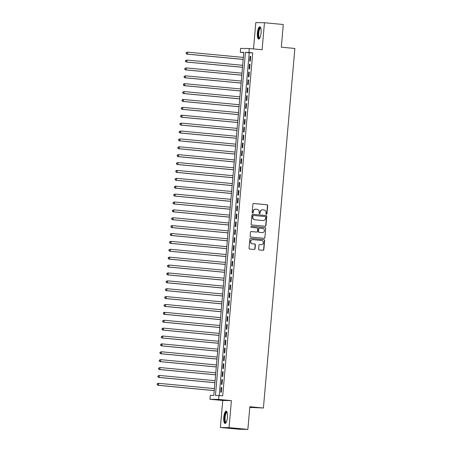 <?xml version="1.0" encoding="UTF-8"?>
<svg xmlns="http://www.w3.org/2000/svg" width="452" height="452" viewBox="0 0 452 452"><rect width="100%" height="100%" fill="white"/><g stroke="black" fill="none" stroke-linecap="round" stroke-linejoin="round"><path stroke-width="0.68" d="M266.403 214.316A0.542 0.52 90.9 0 0 266.968 213.819L267.691 205.598A0.78 0.74 90.9 0 0 267.019 204.756L253.713 203.496A0.78 0.74 90.9 0 0 252.905 204.202L252.188 212.423A0.542 0.52 90.9 0 0 252.696 213.016A0.542 0.52 90.9 0 0 253.222 212.525L253.312 211.457A2.486 2.373 90.9 0 1 255.894 209.208L257.007 209.31A2.486 2.373 90.9 0 1 259.154 212.011L259.058 213.073A0.542 0.52 90.9 0 0 259.567 213.666A0.542 0.52 90.9 0 0 260.098 213.174L260.188 212.107A2.486 2.373 90.9 0 1 262.77 209.852L263.878 209.96A2.486 2.373 90.9 0 1 266.03 212.66L265.934 213.723A0.542 0.52 90.9 0 0 266.403 214.316M266.33 214.299A0.542 0.52 90.9 0 0 266.736 213.819L267.454 205.592A0.78 0.74 90.9 0 0 266.782 204.75L253.549 203.502M252.578 213.005A0.542 0.52 90.9 0 0 252.984 212.519L253.312 211.457M259.454 213.649A0.542 0.52 90.9 0 0 259.86 213.169L260.188 212.107M227.435 417.332A6.175 1.819 -84.6 0 0 226.186 411.156A6.175 1.819 -84.6 0 0 223.78 417.275A6.175 1.819 -84.6 0 0 225.028 423.451A6.175 1.819 -84.6 0 0 227.435 417.332M261.064 32.945A6.175 1.819 -84.6 0 0 259.815 26.77A6.175 1.819 -84.6 0 0 257.414 32.889A6.175 1.819 -84.6 0 0 258.657 39.064A6.175 1.819 -84.6 0 0 261.064 32.945M258.629 249.103A0.78 0.74 90.9 0 0 259.301 249.95L263.036 250.301A0.78 0.74 90.9 0 0 263.838 249.594L264.64 240.464A0.78 0.74 90.9 0 0 263.968 239.622L250.662 238.362A0.78 0.74 90.9 0 0 249.854 239.068L249.058 248.199A0.78 0.74 90.9 0 0 249.724 249.046L254.239 249.47A0.78 0.74 90.9 0 0 255.041 248.769L255.386 244.86A0.78 0.74 90.9 0 0 254.713 244.012L252.476 243.803A2.079 1.983 90.9 0 1 250.674 241.622A2.079 1.983 90.9 0 1 252.837 239.662L261.601 240.492A2.079 1.983 90.9 0 1 263.403 242.667A2.079 1.983 90.9 0 1 261.239 244.628L259.776 244.492A0.78 0.74 90.9 0 0 258.973 245.199L258.629 249.103M218.943 395.466L218.598 399.41L209.937 399.274L210.287 395.33L213.796 395.387L243.803 52.392L240.294 52.342L240.639 48.398L249.301 48.533L248.956 52.477L245.442 52.421L215.434 395.41L222.712 395.822L252.719 52.827L248.956 52.477M249.301 48.533L262.103 49.743L264.465 22.736L283.291 24.51L281.308 47.183L294.868 48.46L263.409 408.009L249.854 406.732L247.871 429.4L229.04 427.62L231.401 400.619L218.598 399.41M265.138 226.232A0.78 0.74 90.9 0 0 265.945 225.525L266.748 216.395A0.78 0.74 90.9 0 0 266.075 215.553L252.77 214.293A0.78 0.74 90.9 0 0 251.962 214.999L251.159 224.13A0.78 0.74 90.9 0 0 251.832 224.977L265.138 226.232M265.691 228.429L264.895 237.56A0.78 0.74 90.9 0 1 264.087 238.266L250.781 237.012A0.78 0.74 90.9 0 1 250.109 236.164L250.448 232.26A0.78 0.74 90.9 0 1 251.255 231.554L256.651 232.062A0.78 0.74 90.9 0 0 257.459 231.362L257.685 228.768A0.78 0.74 90.9 0 0 257.018 227.921L251.397 227.39A0.542 0.52 90.9 0 1 250.928 226.825A0.542 0.52 90.9 0 1 251.493 226.311L265.019 227.588A0.78 0.74 90.9 0 1 265.691 228.429L264.895 237.56M247.871 429.4L239.21 429.264L220.378 427.49L229.04 427.62M264.465 22.736L255.804 22.6L253.499 48.929M250.301 61.082L250.713 56.353L250.125 56.342L249.713 61.071L250.301 61.082M249.606 68.97L250.024 64.235L249.436 64.229L249.024 68.958L249.606 68.97M248.916 76.851L249.334 72.122L248.747 72.111L248.334 76.846L248.916 76.851M248.227 84.739L248.64 80.004L248.058 79.998L247.645 84.727L248.227 84.739M247.538 92.62L247.95 87.891L247.368 87.88L246.956 92.615L247.538 92.62M246.848 100.508L247.261 95.773L246.679 95.767L246.261 100.497L246.848 100.508M246.159 108.39L246.572 103.661L245.99 103.649L245.572 108.384L246.159 108.39M245.47 116.277L245.882 111.548L245.3 111.537L244.882 116.266L245.47 116.277M244.781 124.159L245.193 119.43L244.605 119.424L244.193 124.153L244.781 124.159M244.091 132.046L244.504 127.317L243.916 127.306L243.504 132.035L244.091 132.046M243.402 139.934L243.814 135.199L243.227 135.193L242.814 139.922L243.402 139.934M242.707 147.815L243.125 143.086L242.538 143.075L242.125 147.81L242.707 147.815M242.018 155.703L242.436 150.968L241.848 150.962L241.436 155.691L242.018 155.703M241.328 163.584L241.747 158.855L241.159 158.844L240.746 163.579L241.328 163.584M240.639 171.472L241.052 166.737L240.47 166.732L240.057 171.461L240.639 171.472M239.95 179.354L240.362 174.625L239.78 174.613L239.368 179.348L239.95 179.354M239.261 187.241L239.673 182.512L239.091 182.501L238.673 187.23L239.261 187.241M238.571 195.123L238.984 190.394L238.402 190.388L237.984 195.117L238.571 195.123M237.882 203.01L238.294 198.281L237.707 198.27L237.294 202.999L237.882 203.01M237.193 210.898L237.605 206.163L237.017 206.157L236.605 210.886L237.193 210.898M236.503 218.779L236.916 214.05L236.328 214.039L235.916 218.768L236.503 218.779M235.814 226.667L236.226 221.932L235.639 221.926L235.226 226.655L235.814 226.667M235.119 234.548L235.537 229.819L234.95 229.808L234.537 234.543L235.119 234.548M234.43 242.436L234.848 237.701L234.26 237.695L233.848 242.425L234.43 242.436M233.74 250.318L234.153 245.589L233.571 245.577L233.159 250.312L233.74 250.318M233.051 258.205L233.464 253.476L232.882 253.465L232.469 258.194L233.051 258.205M232.362 266.087L232.774 261.358L232.192 261.346L231.774 266.081L232.362 266.087M231.673 273.974L232.085 269.245L231.503 269.234L231.085 273.963L231.673 273.974M230.983 281.862L231.396 277.127L230.814 277.121L230.396 281.85L230.983 281.862M230.294 289.743L230.706 285.014L230.119 285.003L229.706 289.732L230.294 289.743M229.605 297.631L230.017 292.896L229.43 292.89L229.017 297.619L229.605 297.631M228.915 305.512L229.328 300.783L228.74 300.772L228.328 305.507L228.915 305.512M228.22 313.4L228.639 308.665L228.051 308.659L227.638 313.389L228.22 313.4M227.531 321.282L227.949 316.553L227.362 316.541L226.949 321.276L227.531 321.282M226.842 329.169L227.26 324.44L226.672 324.429L226.26 329.158L226.842 329.169M226.153 337.051L226.565 332.322L225.983 332.31L225.571 337.045L226.153 337.051M225.463 344.938L225.876 340.209L225.294 340.198L224.881 344.927L225.463 344.938M224.774 352.82L225.186 348.091L224.604 348.085L224.186 352.814L224.774 352.82M224.085 360.707L224.497 355.978L223.915 355.967L223.497 360.696L224.085 360.707M223.395 368.595L223.808 363.86L223.22 363.854L222.808 368.583L223.395 368.595M222.706 376.476L223.118 371.747L222.531 371.736L222.118 376.471L222.706 376.476M222.017 384.364L222.429 379.629L221.842 379.623L221.429 384.353L222.017 384.364M252.719 52.827L249.21 52.777L219.226 395.494M221.152 387.505L220.74 392.24L221.327 392.246L221.74 387.517L221.152 387.505L221.734 387.562M249.792 407.41L263.409 408.009M231.401 400.619L222.746 400.483L220.378 427.49M222.746 400.483L209.937 399.274M243.781 52.669L240.294 52.342M249.21 52.777L245.442 52.421M250.125 56.342L250.707 56.398M249.436 64.229L250.018 64.28M248.747 72.111L249.329 72.167M248.058 79.998L248.64 80.049M247.368 87.88L247.95 87.937M246.679 95.767L247.261 95.824M245.99 103.649L246.566 103.706M245.3 111.537L245.877 111.593M244.605 119.424L245.187 119.475M243.916 127.306L244.498 127.362M243.227 135.193L243.809 135.244M242.538 143.075L243.119 143.131M241.848 150.962L242.43 151.013M241.159 158.844L241.741 158.901M240.47 166.732L241.052 166.788M239.78 174.613L240.362 174.67M239.091 182.501L239.673 182.557M238.402 190.388L238.978 190.439M237.707 198.27L238.289 198.326M237.017 206.157L237.599 206.208M236.328 214.039L236.91 214.095M235.639 221.926L236.221 221.977M234.95 229.808L235.532 229.865M234.26 237.695L234.842 237.752M233.571 245.577L234.153 245.634M232.882 253.465L233.464 253.521M232.192 261.346L232.774 261.403M231.503 269.234L232.079 269.29M230.814 277.121L231.39 277.172M230.119 285.003L230.701 285.059M229.43 292.89L230.011 292.941M228.74 300.772L229.322 300.829M228.051 308.659L228.633 308.71M227.362 316.541L227.944 316.598M226.672 324.429L227.254 324.485M225.983 332.31L226.565 332.367M225.294 340.198L225.876 340.254M224.604 348.085L225.186 348.136M223.915 355.967L224.491 356.023M223.22 363.854L223.802 363.905M222.531 371.736L223.113 371.793M221.842 379.623L222.424 379.674M262.595 209.847L262.358 209.841A2.486 2.373 90.9 0 0 259.957 212.107M255.719 209.197L255.482 209.191A2.486 2.373 90.9 0 0 253.08 211.457M265.064 226.226A0.78 0.74 90.9 0 0 265.714 225.525L266.51 216.389A0.78 0.74 90.9 0 0 265.838 215.547L252.606 214.299M265.635 217.146A0.542 0.52 90.9 0 0 265.166 216.559L253.487 215.457A0.542 0.52 90.9 0 0 252.922 215.949L252.821 217.073A2.486 2.373 90.9 0 0 254.973 219.768L262.957 220.525A2.486 2.373 90.9 0 0 265.539 218.271L265.635 217.146M253.408 215.451L253.25 215.451A0.542 0.52 90.9 0 0 252.685 215.943L252.922 215.949M263.132 220.536L262.9 220.531A2.486 2.373 90.9 0 1 262.719 220.519L254.736 219.768A2.486 2.373 90.9 0 1 252.589 217.067L252.685 215.943M264.013 238.26A0.78 0.74 90.9 0 0 264.657 237.56M251.097 231.56L256.42 232.062A0.78 0.74 90.9 0 0 256.533 232.062M251.357 226.316L265.019 227.588M262.256 232.594A2.079 1.983 90.9 0 0 264.42 230.633A2.079 1.983 90.9 0 0 262.618 228.452L259.527 228.158A0.78 0.74 90.9 0 0 258.725 228.865L258.493 231.458A0.78 0.74 90.9 0 0 259.165 232.3L262.019 232.588A2.079 1.983 90.9 0 0 262.166 232.599L262.403 232.599M259.42 228.158L259.295 228.158A0.78 0.74 90.9 0 0 258.487 228.859L258.725 228.865M262.019 232.588L258.934 232.3A0.78 0.74 90.9 0 1 258.262 231.452L258.487 228.859M265.46 228.424A0.78 0.74 90.9 0 0 264.787 227.582M261.386 244.639L261.154 244.634A2.079 1.983 90.9 0 1 261.002 244.628L259.617 244.498M252.691 239.656L252.459 239.65A2.079 1.983 90.9 0 0 250.442 241.622A2.079 1.983 90.9 0 0 252.244 243.797L252.476 243.803M254.165 249.464A0.78 0.74 90.9 0 0 254.809 248.764L255.148 244.854A0.78 0.74 90.9 0 0 254.482 244.012L252.244 243.797M262.962 250.295A0.78 0.74 90.9 0 0 263.606 249.594L264.403 240.458A0.78 0.74 90.9 0 0 263.736 239.617L250.498 238.368M243.362 57.421L187.614 52.155L187.444 54.127L186.857 54.116L243.187 59.438M186.343 53.443L186.41 52.652L186.105 53.438L187.444 54.127L243.193 59.387M186.173 52.647L187.614 52.155L186.41 52.652M186.857 54.116L186.105 53.438M259.736 38.171A5.345 1.576 95.4 0 1 258.262 32.951A5.345 1.576 95.4 0 1 260.708 27.854M260.793 28.109A4.949 1.458 -84.6 0 0 260.68 28.086A4.949 1.458 -84.6 0 0 258.753 32.985A4.949 1.458 -84.6 0 0 259.753 37.934A4.949 1.458 -84.6 0 0 259.866 37.934M260.143 26.911A6.136 1.808 -84.6 0 0 258.024 32.945A6.136 1.808 -84.6 0 0 259.002 38.991M226.107 422.558A5.345 1.576 95.4 0 1 224.571 419.281A5.345 1.576 95.4 0 1 225.825 412.738A5.345 1.576 95.4 0 1 227.079 412.241M227.164 412.495A4.949 1.458 -84.6 0 0 227.051 412.473A4.949 1.458 -84.6 0 0 226.226 413.117A4.949 1.458 -84.6 0 0 225.062 418.597A4.949 1.458 -84.6 0 0 226.124 422.326A4.949 1.458 -84.6 0 0 226.232 422.321M226.514 411.297A6.136 1.808 -84.6 0 0 225.768 412.054A6.136 1.808 -84.6 0 0 224.333 418.405A6.136 1.808 -84.6 0 0 225.373 423.377M242.673 65.303L186.925 60.043L186.755 62.014L186.167 62.003L242.498 67.32M185.653 61.325L185.721 60.54L185.416 61.325L186.755 62.014L242.504 67.275M185.484 60.534L186.925 60.043L185.721 60.54M186.167 62.003L185.416 61.325M241.984 73.19L186.235 67.924L186.066 69.896L185.478 69.89L241.809 75.207M184.958 69.212L185.032 68.421L184.727 69.207L186.066 69.896L241.814 75.162M184.795 68.416L186.235 67.924L185.032 68.421M185.478 69.89L184.727 69.207M241.295 81.072L185.546 75.812L185.376 77.784L184.789 77.772L241.119 83.089M184.269 77.094L184.343 76.309L184.037 77.094L185.376 77.784L241.125 83.044M184.105 76.303L185.546 75.812L184.343 76.309M184.789 77.772L184.037 77.094M240.605 88.959L184.857 83.693L184.682 85.665L184.1 85.66L240.43 90.976M183.58 84.982L183.648 84.191L183.348 84.976L184.682 85.665L240.43 90.931M183.416 84.191L184.269 83.688L184.857 83.693L183.648 84.191M184.1 85.66L183.348 84.976M239.916 96.841L184.167 91.581L183.992 93.553L183.41 93.541L239.741 98.858M182.89 92.863L182.958 92.078L182.659 92.863L183.992 93.553L239.741 98.813M182.727 92.072L184.167 91.581L182.958 92.078M183.41 93.541L182.659 92.863M239.227 104.728L183.478 99.468L183.303 101.434L182.721 101.429L239.052 106.745M182.201 100.751L182.269 99.96L181.97 100.745L183.303 101.434L239.052 106.7M182.037 99.96L182.89 99.457L183.478 99.468L182.269 99.96M182.721 101.429L181.97 100.745M238.537 112.61L182.789 107.35L182.614 109.322L182.032 109.311L238.357 114.627M181.512 108.633L181.58 107.847L181.28 108.633L182.614 109.322L238.362 114.582M181.348 107.842L182.789 107.35L181.58 107.847M182.032 109.311L181.28 108.633M237.848 120.498L182.099 115.237L181.924 117.209L181.342 117.198L237.667 122.515M180.823 116.52L180.89 115.729L180.585 116.514L181.924 117.209L237.673 122.469M180.659 115.729L181.512 115.226L182.099 115.237L180.89 115.729M181.342 117.198L180.585 116.514M237.153 128.385L181.41 123.119L181.235 125.091L180.647 125.08L236.978 130.396M180.133 124.407L180.201 123.616L179.896 124.402L181.235 125.091L236.984 130.351M179.969 123.611L181.41 123.119L180.201 123.616M180.647 125.08L179.896 124.402M236.464 136.267L180.715 131.007L180.546 132.978L179.958 132.967L236.289 138.284M179.444 132.289L179.512 131.504L179.207 132.283L180.546 132.978L236.294 138.239M179.274 131.498L180.715 131.007L179.512 131.504M179.958 132.967L179.207 132.283M235.774 144.154L180.026 138.888L179.856 140.86L179.269 140.855L235.599 146.171M178.755 140.176L178.822 139.385L178.517 140.171L179.856 140.86L235.605 146.126M178.585 139.38L180.026 138.888L178.822 139.385M179.269 140.855L178.517 140.171M235.085 152.036L179.337 146.776L179.167 148.748L178.58 148.736L234.91 154.053M178.065 148.058L178.133 147.273L177.828 148.058L179.167 148.748L234.916 154.008M177.896 147.267L179.337 146.776L178.133 147.273M178.58 148.736L177.828 148.058M234.396 159.923L178.647 154.657L178.478 156.629L177.89 156.624L234.221 161.94M177.37 155.946L177.444 155.155L177.139 155.94L178.478 156.629L234.226 161.895M177.207 155.155L178.065 154.652L178.647 154.657L177.444 155.155M177.89 156.624L177.139 155.94M233.707 167.805L177.958 162.545L177.789 164.517L177.201 164.505L233.531 169.822M176.681 163.827L176.755 163.042L176.45 163.827L177.789 164.517L233.531 169.777M176.517 163.036L177.958 162.545L176.755 163.042M177.201 164.505L176.45 163.827M233.017 175.692L177.269 170.427L177.094 172.398L176.512 172.393L232.842 177.709M175.992 171.715L176.06 170.924L175.76 171.709L177.094 172.398L232.842 177.664M175.828 170.924L176.681 170.421L177.269 170.427L176.06 170.924M176.512 172.393L175.76 171.709M232.328 183.574L176.579 178.314L176.404 180.286L175.822 180.275L232.153 185.591M175.303 179.597L175.37 178.811L175.071 179.597L176.404 180.286L232.153 185.546M175.139 178.806L176.579 178.314L175.37 178.811M175.822 180.275L175.071 179.597M231.639 191.462L175.89 186.201L175.715 188.168L175.133 188.162L231.458 193.479M174.613 187.484L174.681 186.693L174.382 187.478L175.715 188.168L231.464 193.433M174.449 186.693L175.303 186.19L175.89 186.201L174.681 186.693M175.133 188.162L174.382 187.478M230.949 199.343L175.201 194.083L175.026 196.055L174.444 196.044L230.769 201.36M173.924 195.371L173.992 194.58L173.692 195.366L175.026 196.055L230.774 201.315M173.76 194.575L175.201 194.083L173.992 194.58M174.444 196.044L173.692 195.366M230.26 207.231L174.512 201.971L174.336 203.942L173.749 203.931L230.079 209.248M173.235 203.253L173.302 202.468L172.997 203.247L174.336 203.942L230.085 209.203M173.071 202.462L174.512 201.971L173.302 202.468M173.749 203.931L172.997 203.247M229.565 215.118L173.817 209.852L173.647 211.824L173.059 211.818L229.39 217.135M172.545 211.14L172.613 210.349L172.308 211.135L173.647 211.824L229.396 217.084M172.381 210.344L173.817 209.852L172.613 210.349M173.059 211.818L172.308 211.135M228.876 223L173.127 217.74L172.958 219.712L172.37 219.7L228.701 225.017M171.856 219.022L171.924 218.237L171.619 219.022L172.958 219.712L228.706 224.972M171.687 218.231L173.127 217.74L171.924 218.237M172.37 219.7L171.619 219.022M228.187 230.887L172.438 225.621L172.268 227.593L171.681 227.588L228.011 232.904M171.167 226.91L171.235 226.119L170.929 226.904L172.268 227.593L228.017 232.859M170.997 226.119L171.856 225.616L172.438 225.621L171.235 226.119M171.681 227.588L170.929 226.904M227.497 238.769L171.749 233.509L171.579 235.481L170.992 235.469L227.322 240.786M170.472 234.791L170.545 234.006L170.24 234.791L171.579 235.481L227.328 240.741M170.308 234L171.749 233.509L170.545 234.006M170.992 235.469L170.24 234.791M226.808 246.656L171.059 241.391L170.89 243.362L170.302 243.357L226.633 248.673M169.782 242.679L169.856 241.888L169.551 242.673L170.89 243.362L226.638 248.628M169.619 241.888L170.477 241.385L171.059 241.391L169.856 241.888M170.302 243.357L169.551 242.673M226.119 254.538L170.37 249.278L170.195 251.25L169.613 251.239L225.943 256.555M169.093 250.561L169.161 249.775L168.862 250.561L170.195 251.25L225.943 256.51M168.929 249.77L170.37 249.278L169.161 249.775M169.613 251.239L168.862 250.561M225.429 262.426L169.681 257.165L169.506 259.132L168.924 259.126L225.254 264.443M168.404 258.448L168.472 257.657L168.172 258.442L169.506 259.132L225.254 264.397M168.24 257.657L169.093 257.154L169.681 257.165L168.472 257.657M168.924 259.126L168.172 258.442M224.74 270.307L168.992 265.047L168.816 267.019L168.234 267.008L224.565 272.324M167.715 266.33L167.782 265.544L167.483 266.33L168.816 267.019L224.565 272.279M167.551 265.539L168.992 265.047L167.782 265.544M168.234 267.008L167.483 266.33M224.051 278.195L168.302 272.935L168.127 274.906L167.545 274.895L223.87 280.212M167.025 274.217L167.093 273.426L166.794 274.211L168.127 274.906L223.876 280.167M166.861 273.426L167.715 272.923L168.302 272.935L167.093 273.426M167.545 274.895L166.794 274.211M223.361 286.082L167.613 280.816L167.438 282.788L166.856 282.777L223.181 288.099M166.336 282.104L166.404 281.313L166.099 282.099L167.438 282.788L223.186 288.048M166.172 281.308L167.613 280.816L166.404 281.313M166.856 282.777L166.099 282.099M222.666 293.964L166.924 288.704L166.748 290.676L166.161 290.664L222.491 295.981M165.647 289.986L165.714 289.201L165.409 289.986L166.748 290.676L222.497 295.936M165.483 289.195L166.924 288.704L165.714 289.201M166.161 290.664L165.409 289.986M221.977 301.851L166.229 296.585L166.059 298.557L165.472 298.552L221.802 303.868M164.957 297.874L165.025 297.083L164.72 297.868L166.059 298.557L221.808 303.823M164.788 297.083L165.647 296.58L166.229 296.585L165.025 297.083M165.472 298.552L164.72 297.868M221.288 309.733L165.539 304.473L165.37 306.445L164.782 306.433L221.113 311.75M164.268 305.755L164.336 304.97L164.031 305.755L165.37 306.445L221.118 311.705M164.099 304.964L165.539 304.473L164.336 304.97M164.782 306.433L164.031 305.755M220.599 317.62L164.85 312.355L164.681 314.326L164.093 314.321L220.423 319.637M163.579 313.643L163.647 312.852L163.341 313.637L164.681 314.326L220.429 319.592M163.409 312.852L164.268 312.349L164.85 312.355L163.647 312.852M164.093 314.321L163.341 313.637M219.909 325.502L164.161 320.242L163.991 322.214L163.404 322.203L219.734 327.519M162.884 321.525L162.957 320.739L162.652 321.525L163.991 322.214L219.74 327.474M162.72 320.734L164.161 320.242L162.957 320.739M163.404 322.203L162.652 321.525M219.22 333.39L163.471 328.129L163.302 330.096L162.714 330.09L219.045 335.407M162.195 329.412L162.268 328.621L161.963 329.406L163.302 330.096L219.045 335.361M162.031 328.621L162.884 328.118L163.471 328.129L162.268 328.621M162.714 330.09L161.963 329.406M218.531 341.271L162.782 336.011L162.607 337.983L162.025 337.972L218.356 343.288M161.505 337.294L161.573 336.508L161.274 337.294L162.607 337.983L218.356 343.243M161.341 336.503L162.782 336.011L161.573 336.508M162.025 337.972L161.274 337.294M217.841 349.159L162.093 343.899L161.918 345.87L161.336 345.859L217.666 351.176M160.816 345.181L160.884 344.39L160.584 345.175L161.918 345.87L217.666 351.131M160.652 344.39L161.505 343.887L162.093 343.899L160.884 344.39M161.336 345.859L160.584 345.175M217.152 357.046L161.404 351.78L161.228 353.752L160.646 353.741L216.971 359.063M160.127 353.068L160.194 352.277L159.895 353.063L161.228 353.752L216.977 359.012M159.963 352.272L161.404 351.78L160.194 352.277M160.646 353.741L159.895 353.063M216.463 364.928L160.714 359.668L160.539 361.64L159.957 361.628L216.282 366.945M159.437 360.95L159.505 360.165L159.206 360.945L160.539 361.64L216.288 366.9M159.273 360.159L160.714 359.668L159.505 360.165M159.957 361.628L159.206 360.945M215.773 372.815L160.025 367.549L159.85 369.521L159.262 369.516L215.593 374.832M158.748 368.838L158.816 368.047L158.511 368.832L159.85 369.521L215.598 374.787M158.584 368.041L160.025 367.549L158.816 368.047M159.262 369.516L158.511 368.832M215.079 380.697L159.33 375.437L159.16 377.409L158.573 377.397L214.903 382.714M158.059 376.719L158.127 375.934L157.821 376.719L159.16 377.409L214.909 382.669M157.895 375.928L159.33 375.437L158.127 375.934M158.573 377.397L157.821 376.719M214.389 388.584L158.641 383.319L158.471 385.29L157.884 385.285L214.214 390.601M157.369 384.607L157.437 383.816L157.132 384.601L158.471 385.29L214.22 390.556M157.2 383.816L158.059 383.313L158.641 383.319L157.437 383.816M157.884 385.285L157.132 384.601"/></g></svg>
